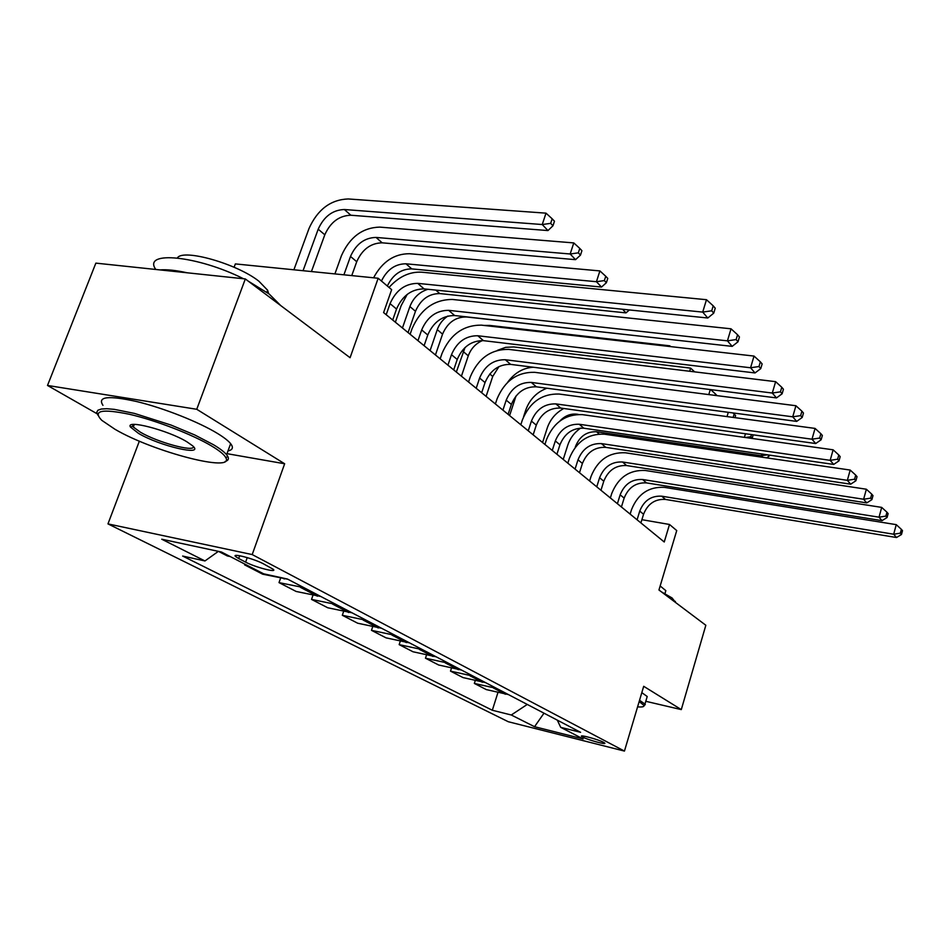 <?xml version="1.0" encoding="UTF-8"?>
<svg xmlns="http://www.w3.org/2000/svg" width="950" height="950" viewBox="0 0 950 950"><rect width="100%" height="100%" fill="white"/><g stroke="black" fill="none" stroke-linecap="round" stroke-linejoin="round"><path stroke-width="1.43" d="M603.618 742.354C598.488 739.516 579.001 734.243 581.626 736.404L582.742 737.105C587.955 739.955 607.181 745.168 604.675 743.043L603.618 742.354M107.968 523.889L508.274 721.727L624.447 751.082L252.201 554.574L107.968 523.889L139.353 441.133M226.979 453.661L284.656 463.766L196.745 409.284L47.5 385.451L97.09 413.772M47.5 385.451L95.867 263.126L245.326 278.944L350.075 357.711L378.159 278.255L235.362 263.91L234.104 267.259M645.798 701.302L681.293 709.602L705.838 625.266L658.956 589.997L676.732 530.575L669.501 524.471L641.891 519.686M196.745 409.284L245.326 278.944M378.159 278.255L391.649 289.655L383.598 312.586L664.24 541.987L669.501 524.471M238.676 558.529L245.623 562.127C255.075 567.221 277.804 573.135 273.256 569.299L263.577 563.896C254.113 558.719 230.886 552.686 235.671 556.617L238.676 558.529L239.673 555.75M218.381 551.356L204.963 560.951L182.638 556.047L492.326 710.256L497.966 692.443M204.963 560.951L161.749 539.22L221.433 552.009L263.613 573.812L287.411 579.025L580.592 732.319L560.702 727.344L583.134 738.946L534.541 726.703L511.278 714.994L492.326 710.256M284.656 463.766L252.201 554.574M681.293 709.602L643.696 686.304L624.447 751.082M508.392 694.569L486.317 689.605L474.347 683.43L475.273 680.544M485.474 682.587L463.042 677.599L450.502 671.127L451.499 668.064M461.415 670.011L438.639 665L425.469 658.207L426.526 654.966M436.145 656.794L413.001 651.771L399.154 644.623L400.306 641.179M409.557 642.889L386.044 637.854L371.474 630.337L372.709 626.668M381.556 628.247L357.663 623.212L342.309 615.279L343.639 611.373M352.011 612.809L327.738 607.763L311.529 599.403L312.978 595.222M320.803 596.481L296.139 591.458L279.003 582.611L280.582 578.134M287.791 579.227L262.734 574.216L244.589 564.846L244.851 564.11M230.292 556.581L227.335 555.952L218.464 551.368M247.511 565.487L244.589 564.846M303.869 587.634L279.003 582.611M336.003 604.438L311.529 599.403M366.391 620.326L342.309 615.279M395.176 635.372L371.474 630.337M422.489 649.658L399.154 644.623M448.436 663.219L425.469 658.207M473.112 676.127L450.502 671.127M496.613 688.406L474.347 683.43M511.278 714.994L527.262 704.437M557.294 720.136L560.702 727.344M534.541 726.703L543.994 713.189M392.706 320.019L396.53 309.035C402.396 295.711 411.576 288.99 424.08 288.895L707.786 318.001L702.703 312.099L706.479 299.701L421.634 272.187C409.664 271.569 398.798 276.652 389.037 287.446M386.187 314.699L390.058 303.656C395.96 290.261 405.199 283.492 417.751 283.373L702.703 312.099L711.716 310.793L713.735 313.168L715.231 308.216L713.224 305.841L711.716 310.793M713.224 305.841L706.479 299.701M707.786 318.001L713.735 313.168M311.434 271.546L324.805 234.781C330.505 222.134 339.197 215.626 350.859 215.234L547.96 230.565L542.236 224.533L546.013 213.156L348.199 198.954C330.683 199.631 317.633 209.463 309.035 228.428L293.894 269.788M303.05 270.714L318.191 229.199C323.938 216.493 332.678 209.938 344.375 209.523L542.236 224.533L550.679 223.357L552.959 225.779L554.467 221.243L552.188 218.809L550.679 223.357M552.188 218.809L546.013 213.156M547.96 230.565L552.959 225.779M424.104 345.693L427.773 334.994C433.414 322.014 442.367 315.531 454.634 315.543L732.177 346.37L727.427 340.848L731.037 328.807L452.39 299.452C433.972 299.535 420.506 309.308 412.015 328.783L410.127 334.258M417.964 340.67L421.669 329.923C427.358 316.872 436.359 310.353 448.661 310.341L727.427 340.848L736.131 339.566L738.008 341.786L739.444 336.989L737.568 334.756L736.131 339.566M737.568 334.756L731.037 328.807M732.177 346.37L738.008 341.786M453.708 369.883L457.223 359.456C462.674 346.821 471.402 340.551 483.431 340.658L755.036 372.946L750.571 367.769L754.027 356.072L481.365 325.137C463.303 325.066 450.181 334.519 441.988 353.495L440.171 358.827M447.925 365.156L451.476 354.683C456.95 341.976 465.726 335.659 477.803 335.754L750.571 367.769L758.991 366.522L760.76 368.612L762.137 363.933L760.368 361.843L758.991 366.522M760.368 361.843L754.027 356.072M755.036 372.946L760.76 368.612M481.662 392.742L485.046 382.565C490.295 370.251 498.821 364.183 510.613 364.384L776.494 397.907L772.303 393.039L775.627 381.662L508.725 349.386C491.008 349.173 478.194 358.316 470.298 376.817L468.552 382.019M476.199 388.277L479.608 378.053C484.892 365.667 493.466 359.563 505.305 359.741L772.303 393.039L780.461 391.827L782.123 393.787L783.429 389.239L781.779 387.267L780.461 391.827M781.779 387.267L775.627 381.662M776.494 397.907L782.123 393.787M351.761 275.595L356.725 261.713C362.235 249.387 370.714 243.093 382.173 242.82L575.546 259.671L570.166 253.994L573.776 242.915L379.715 227.109C362.508 227.62 349.766 237.108 341.478 255.609L334.899 273.909M343.9 274.811L350.491 256.441C356.036 244.067 364.551 237.726 376.046 237.429L570.166 253.994L578.336 252.842L580.486 255.123L581.923 250.693L579.785 248.413L578.336 252.842M579.785 248.413L573.776 242.915M575.546 259.671L580.486 255.123M381.449 281.034C387.03 269.61 395.212 263.863 405.971 263.791L596.434 281.711L599.901 270.916L409.497 253.721C394.179 253.745 382.209 261.761 373.576 277.792M387.339 286.009C392.896 274.657 401.031 268.945 411.754 268.886L601.504 287.054L596.434 281.711L604.366 280.582L606.373 282.732L607.763 278.421L605.744 276.26L604.366 280.582M605.744 276.26L599.901 270.916M601.504 287.054L606.373 282.732M407.229 294.369L401.173 305.603L395.378 322.204M402.444 327.976L409.889 306.553C413.381 297.73 419.389 291.971 427.916 289.287M408.084 332.595L415.471 311.279C420.613 299.547 428.711 293.645 439.767 293.574L625.979 312.883L622.547 309.249M625.979 312.883L629.399 309.961M508.108 414.354L511.361 404.427C516.432 392.409 524.756 386.531 536.334 386.816L796.682 421.396L792.739 416.812L795.922 405.733L534.601 372.317C517.216 371.984 504.699 380.843 497.064 398.881L495.389 403.964M502.93 410.127L506.207 400.152C511.326 388.075 519.686 382.161 531.299 382.423L792.739 416.812L800.648 415.625L802.204 417.466L803.474 413.036L801.919 411.184L800.648 415.625M801.919 411.184L795.922 405.733M796.682 421.396L802.204 417.466M430.089 350.586L437.261 329.65C439.292 323.997 442.831 319.461 447.866 316.017M435.444 354.968L442.558 334.127C447.533 322.668 455.442 316.944 466.308 316.956L648.969 337.119M211.779 446.096C192.743 434.637 156.168 420.434 129.544 414.307C101.674 408.583 92.423 410.578 101.757 420.316L115.057 429.329C153.817 452.069 235.41 473.183 225.779 457.591C224.2 454.599 219.533 450.763 211.779 446.096M97.886 415.174L96.758 412.336L97.874 410.246L101.258 409.034L106.804 408.726L114.356 409.367L134.425 413.404L171.119 425.089L194.714 434.946L213.572 444.778C219.925 448.602 224.271 451.903 226.599 454.694L227.881 456.582C229.069 459.004 228.154 460.619 225.15 461.451M186.877 441.786L192.565 445.764C205.438 456.701 159.933 446.168 138.534 433.402L130.542 427.12C124.735 418.997 168.114 430.219 186.877 441.786M132.656 424.519L133.309 427.013L140.268 432.119C157.273 442.261 194.275 452.414 193.456 446.654M155.574 269.159C142.654 250.325 197.648 255.645 243.533 278.754M248.199 281.105L269.147 293.978L280.678 305.52M160.051 269.919C166.856 269.337 175.904 270.299 187.174 272.793M177.401 257.937C182.911 248.366 237.263 263.851 258.923 281.236L267.639 290.249L268.577 293.55M102.956 405.341C97.126 396.554 108.442 395.295 136.895 401.589C163.911 408.132 199.108 422.144 217.704 433.568C224.022 437.451 228.333 440.812 230.636 443.65C233.641 447.521 232.75 449.932 227.988 450.894M134.093 424.959L133.071 424.472M637.592 706.859C642.283 707.239 644.397 706.741 643.946 705.363L639.16 701.575M639.54 700.281L644.967 704.092L643.922 706.099M661.461 591.886L672.066 597.954L675.676 602.573M660.167 585.972L665.831 590.639L665.226 592.669M641.82 692.633L647.211 696.516L646.641 698.452M533.152 434.839L536.287 425.137C541.203 413.404 549.337 407.716 560.69 408.061L815.717 443.531L812.001 439.209L815.064 428.414L559.099 394.036C542.034 393.585 529.815 402.171 522.429 419.781L520.814 424.745M528.247 430.825L531.406 421.088C536.358 409.296 544.528 403.572 555.928 403.904L812.001 439.209L819.66 438.045L821.133 439.779L822.356 435.468L820.883 433.723L819.66 438.045M820.883 433.723L815.064 428.414M815.717 443.531L821.133 439.779M556.914 454.254L559.942 444.79C564.692 433.331 572.648 427.809 583.799 428.213L833.684 464.431L830.169 460.346L833.126 449.813L582.326 414.628C565.582 414.081 553.636 422.406 546.487 439.613L544.932 444.457M552.259 450.454L555.311 440.942C560.096 429.424 568.076 423.866 579.274 424.27L830.169 460.346L837.615 459.206L839.004 460.845L840.18 456.641L838.791 454.991L837.615 459.206M838.791 454.991L833.126 449.813M833.684 464.431L839.004 460.845M579.488 472.708L582.409 463.457C587.017 452.259 594.795 446.892 605.744 447.355L850.678 484.191L847.352 480.332L850.191 470.06L604.39 434.186C587.955 433.556 576.27 441.643 569.335 458.446L567.827 463.184M575.071 469.098L578.004 459.8C582.647 448.554 590.461 443.151 601.445 443.603L847.352 480.332L854.584 479.216L855.903 480.759L857.031 476.662L855.712 475.107L854.584 479.216M855.712 475.107L850.191 470.06M850.678 484.191L855.903 480.759M600.97 490.259L603.784 481.211C608.249 470.262 615.861 465.049 626.608 465.559L866.768 502.906L863.621 499.249L866.364 489.226L625.373 452.782C609.223 452.069 597.788 459.931 591.066 476.354L589.617 480.985M596.754 486.827L599.592 477.731C604.093 466.735 611.729 461.486 622.523 461.997L863.621 499.249L870.651 498.156L871.898 499.629L872.991 495.627L871.744 494.142L870.651 498.156M871.744 494.142L866.364 489.226M866.768 502.906L871.898 499.629M621.419 506.979L624.138 498.121C628.484 487.409 635.93 482.339 646.487 482.897L882.028 520.659L879.035 517.18L881.695 507.395L645.347 470.488C629.482 469.704 618.296 477.351 611.764 493.418L610.363 497.942M617.405 503.702L620.148 494.808C624.518 484.049 631.988 478.954 642.592 479.501L879.035 517.18L885.887 516.111L887.074 517.513L888.131 513.606L886.944 512.192L885.887 516.111M886.944 512.192L881.695 507.395M882.028 520.659L887.074 517.513M456.332 372.032L465.037 347.51M461.427 376.2L468.279 355.822C470.915 348.709 475.617 343.615 482.398 340.563M669.572 346.489L669.786 345.812L489.725 325.423L484.084 325.446M670.653 346.608L669.786 345.812M486.103 396.376L492.718 376.449L498.999 366.546M689.664 371.26L690.614 368.137L513.808 346.94L505.637 347.344L497.408 350.348M694.688 371.878L690.614 368.137M509.604 415.577L516.028 395.96M717.012 395.639L715.516 394.036L715.101 395.402M533.366 367.246C523.058 367.864 514.461 372.899 507.597 382.375M708.795 394.594L710.303 389.559M715.516 394.036L710.707 389.619M546.927 388.218C536.679 392.148 529.637 399.404 525.778 409.984L523.604 416.658M735.003 417.656L735.609 415.601L734.16 414.034L733.163 417.406M727.023 416.587L728.294 412.312M734.16 414.034L732.961 412.929M563.801 408.488C555.762 412.846 550.252 419.342 547.259 427.975L542.569 442.534M559.847 421.052C564.811 415.839 570.404 413.547 576.626 414.164L578.217 414.39M751.45 434.589L750.832 436.727L752.21 438.199L753.196 434.839M744.408 437.368L745.465 433.758M750.832 436.727L745.536 437.522M640.906 522.916L643.554 514.247C647.769 503.773 655.061 498.833 665.439 499.427L896.527 537.522L893.689 534.221L896.254 524.649L664.394 487.362C648.803 486.519 637.842 493.952 631.501 509.675L630.147 514.116M637.082 519.793L639.742 511.076C643.981 500.555 651.308 495.591 661.722 496.185L893.689 534.221L900.351 533.164L901.479 534.494L902.5 530.67L901.372 529.34L900.351 533.164M901.372 529.34L896.254 524.649M896.527 537.522L901.479 534.494M580.664 428.058C574.441 432.381 570.143 438.081 567.768 445.158L563.231 459.42M575.261 447.272L575.558 446.334C579.726 436.24 586.744 431.383 596.588 431.751L761.389 455.739L761.888 454.029M762.886 457.318L761.389 455.739L767.398 454.824M767.861 454.896L769.072 456.178L769.381 455.109M766.662 457.864L769.072 456.178M284.371 578.966L282.364 577.921M317.442 596.22L300.485 587.373M348.709 612.524L332.666 604.153M378.302 627.962L363.114 620.041M406.363 642.592L391.958 635.075M433.01 656.486L419.318 649.349M458.327 669.691L445.312 662.91M482.434 682.266L470.048 675.806M505.4 694.248L493.596 688.085M247.237 557.614L245.623 562.127M390.058 303.656L396.53 309.035M417.751 283.373L424.08 288.895M318.191 229.199L324.805 234.781M344.375 209.523L350.859 215.234M421.669 329.923L427.773 334.994M448.661 310.341L454.634 315.543M451.476 354.683L457.223 359.456M477.803 335.754L483.431 340.658M479.608 378.053L485.046 382.565M505.305 359.741L510.613 364.384M350.491 256.441L356.725 261.713M376.046 237.429L382.173 242.82M405.971 263.791L411.754 268.886M409.889 306.553L415.471 311.279M435.824 290.094L439.767 293.574M506.207 400.152L511.361 404.427M531.299 382.423L536.334 386.816M437.261 329.65L442.558 334.127M531.406 421.088L536.287 425.137M555.928 403.904L560.69 408.061M555.311 440.942L559.942 444.79M579.274 424.27L583.799 428.213M578.004 459.8L582.409 463.457M601.445 443.603L605.744 447.355M599.592 477.731L603.784 481.211M622.523 461.997L626.608 465.559M620.148 494.808L624.138 498.121M642.592 479.501L646.487 482.897M463.244 351.571L468.279 355.822M489.784 373.968L492.718 376.449M639.742 511.076L643.554 514.247M661.722 496.185L665.439 499.427M596.588 431.751L599.106 433.972M236.099 555.418L235.671 556.617M230.636 443.65L226.599 454.694M133.309 427.013L134.306 424.401M266.879 292.315L267.639 290.249M132.691 426.134L130.542 427.12M225.779 457.591L227.881 456.582M647.211 696.516L644.967 704.092M664.941 593.619L665.831 590.639M675.391 601.409L675.153 602.181M643.946 705.363L645.288 704.627"/></g></svg>
